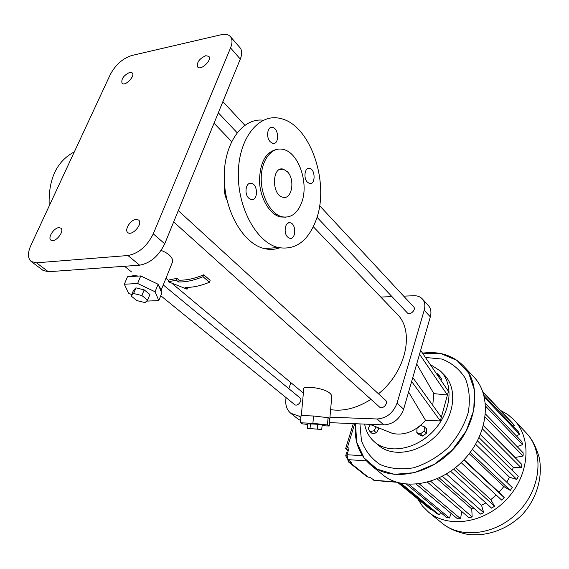 <?xml version="1.0" encoding="UTF-8"?>
<svg xmlns="http://www.w3.org/2000/svg" width="569" height="569" viewBox="0 0 569 569"><rect width="100%" height="100%" fill="white"/><g stroke="black" fill="none" stroke-linecap="round" stroke-linejoin="round"><path stroke-width="0.85" d="M366.365 460.847L347.901 459.631L351.628 462.611L349.843 462.49L368.243 477.156L370.006 477.291L374.537 480.513M348.513 449.873L346.934 449.78L345.682 448.457L347.31 447.853L349.103 447.952L347.026 454.738L347.901 459.631M347.133 458.536L345.71 455.741L346.656 452.639L347.723 452.462M347.652 452.696L346.656 452.639M346.806 455.812L345.71 455.741M368.243 477.156L367.005 476.687L348.598 462.028L347.766 459.51M346.934 449.78L348.064 451.338M349.843 462.49L348.598 462.028M417.746 498.942L422.511 506.133L428.621 512.2C448.443 528.665 484.66 523.288 507.015 498.942C529.597 474.795 532.115 438.365 514.099 419.958L507.754 414.495L500.436 410.384M482.768 391.65L512.484 423.165L514.269 425.32L513.146 426.266M483.949 395.419L518.281 431.686L519.497 434.296L516.488 436.053M485.428 403.535L521.915 441.729L522.506 444.681L517.121 446.615M485.492 414.004L523.174 452.86L523.089 456.018L514.966 457.519M483.437 425.648L521.951 464.574L521.183 467.796L513.281 467.291L512.313 470.442M479.055 437.639L518.259 476.31L516.844 479.447L509.511 477.213L506.751 482.228M472.426 449.29L512.264 487.512L510.258 490.407L503.842 486.538L499.02 492.306L504.219 497.633L501.723 500.137L461.167 462.633M496.246 495.073L490.791 499.625L494.532 506.168L491.666 508.167L450.634 471.288M485.841 502.932L481.552 505.258L483.671 512.705L480.57 514.106L439.204 477.903M473.949 508.309L471.751 508.956L472.163 516.958L468.991 517.69L427.518 482.228M461.715 511.467L460.577 518.736L457.476 518.779L416.309 484.226M451.103 513.43L449.453 518.003L446.565 517.37L406.508 484.191M440.662 512.484L439.296 514.838L436.75 513.579L399.609 483.031M431.025 508.871L430.541 509.447L430.178 509.141M382.446 474.56L382.809 474.852C402.895 491.573 440.662 485.172 464.503 459.219C488.572 433.478 491.979 395.434 473.678 376.792L463.678 366.123M482.925 392.105L514.269 425.32M484.418 397.304L519.497 434.296M485.627 406.223L522.506 444.681M485.158 417.105L523.089 456.018M483.501 425.406L514.988 457.241M482.469 428.919L521.183 467.796M480.378 434.631L513.281 467.291M477.462 440.883L516.844 479.447M475.599 444.268L509.511 477.213M470.257 452.319L510.258 490.407M469.219 453.685L503.842 486.538M464.062 459.695L499.02 492.306M463.813 459.958L504.219 497.633M455.584 467.569L490.791 499.625M453.621 469.112L494.532 506.168M446.43 474.013L481.552 505.258M442.376 476.317L483.671 512.705M437.17 478.821L471.751 508.956M430.69 481.282L472.163 516.958M419.275 483.906L460.577 518.736M408.976 484.368L449.453 518.003M401.081 483.366L439.296 514.838M430.513 509.419L397.788 482.548L430.541 509.447M359.942 423.912L361.422 440.52C365.106 450.655 371.344 458.657 380.142 464.532C390.149 468.742 401.33 469.83 413.67 467.789C426.117 463.842 437.618 457.135 448.173 447.675C457.554 436.999 464.24 425.313 468.237 412.632C470.35 400.028 469.368 388.599 465.3 378.328C459.581 369.295 451.743 362.866 441.786 359.046L425.441 357.453M378.456 445.285L378.719 445.506C392.973 457.81 420.285 453.009 437.547 434.204C454.987 415.555 457.625 388.037 444.197 374.85L440.819 371.386M364.622 424.104C365.988 431.508 369.352 437.511 374.708 442.106C388.968 454.418 416.373 449.546 433.734 430.641C451.267 411.892 453.97 384.274 440.527 371.08L430.164 364.416M416.714 363.961L433.834 393.62L447.433 394.986L440.335 420.946L411.65 381.472M387.709 431.487L392.731 433.493C404.502 435.747 415.448 431.38 425.569 420.384L440.335 420.946M419.524 354.231L447.433 394.986L448.436 391.316L420.633 350.383M440.854 380.156L441.523 378.933L439.531 375.938L437.298 373.669L436.565 373.847M370.412 424.566L368.207 428.507L369.978 431.629L372.396 433.699L376.415 432.824L378.648 428.827L377.923 427.575M416.821 432.604L419.161 434.73L422.746 436.082L426.501 433.173L426.65 428.934L424.332 426.786L420.733 425.463L416.985 428.365L416.821 432.604L420.413 433.948L424.175 431.032L424.332 426.786M433.834 393.62L432.76 405.277M412.788 377.546L441.359 417.205M425.569 420.384L408.606 392.02M441.523 378.933L437.298 373.669M438.934 377.325L439.296 376.671M378.648 428.827L376.6 427.042M376.415 432.824L374.004 430.747L376.173 426.871M369.978 431.629L374.004 430.747M426.501 433.173L424.175 431.032M422.746 436.082L420.413 433.948M422.39 298.974L428.365 305.539C430.904 308.448 431.558 312.217 430.32 316.855L403.641 409.196C399.836 419.047 393.229 424.289 383.812 424.908L329.543 422.639M300.617 420.548L297.672 418.784M403.698 296.143L413.841 295.738C417.376 295.631 420.185 296.677 422.283 298.86C424.83 301.769 425.47 305.553 424.218 310.219L397.07 403.115C393.207 413.037 386.55 418.322 377.083 418.983L329.949 417.184M301.022 416.081L298.604 415.989L290.738 413.236C286.527 409.644 284.977 404.445 286.086 397.639M288.824 388.67L290.859 382.631M380.768 297.061L391.956 296.613M313.334 226.754L396.885 313.868C414.943 330.71 406.422 371.401 378.477 393.798M370.981 399.338C356.962 408.186 343.505 411.615 330.617 409.63M319.607 205.686L413.635 306.833C416.551 309.6 409.9 315.873 407.283 312.829L317.011 217.28M178.289 210.63L385.54 400.263C388.911 402.994 382.588 410.036 379.495 406.991L173.673 221.924M163.275 284.941L299.998 397.902C303.135 400.178 297.466 407.134 294.586 404.545L160.764 295.716M331.585 398.599L331.755 396.65C331.635 388.179 300.717 384.793 303.704 389.36L301.314 415.541M171.283 265.062L172.841 261.192C172.243 256.804 168.332 253.212 161.119 250.41M224.599 185.231C223.944 190.7 224.734 195.629 226.953 200.018M187.756 287.402L187.073 289.194L168.353 281.776L169.107 279.905L177.051 278.362L179.192 280.176C186.739 280.339 194.925 278.533 203.745 274.756L210.146 280.339L209.413 282.26C200.644 285.887 192.493 287.608 184.968 287.416L187.073 289.194M230.424 36.629L239.99 47.675C242.145 50.278 242.245 54.076 240.296 59.069L164.726 243.788C158.666 256.086 150.301 263.212 139.625 265.19L48.337 271.733L43.016 270.375M322.082 425.704L329.245 426.025L329.849 418.322L328.085 417.682L313.555 416.003L301.072 415.526L300.411 422.781L302.58 423.877L307.623 424.438M146.589 301.115L158.808 300.574L161.802 293.127L161.155 291.563L161.276 289.906L158.111 284.244L140.749 275.937L138.359 276.086C134.54 275.496 131.695 275.681 129.824 276.626L127.47 276.776L124.341 284.251L128.544 293.127L131.731 294.628M168.353 281.776L176.34 280.154L177.051 278.362M176.34 280.154L178.488 281.961C186.02 282.117 194.193 280.361 202.998 276.683L203.745 274.756M178.488 281.961L179.192 280.176M202.998 276.683L209.413 282.26M63.87 174.399L67.135 167.371M221.206 34.73C225.31 33.827 228.354 34.417 230.331 36.523C232.465 39.105 232.536 42.903 230.545 47.924L153.274 233.838C147.087 246.228 138.644 253.461 127.933 255.524L36.48 262.814L31.252 261.548C27.675 258.39 27.547 253.006 30.854 245.403L110.286 74.539C115.55 64.788 122.676 58.451 131.659 55.527L221.206 34.73M129.696 72.419L132.193 72.875C135.671 75.798 125.066 86.723 122.065 83.309C121.033 79.034 123.58 75.407 129.696 72.419M58.82 227.65L60.84 228.126C65.158 231.021 54.795 243.639 50.933 240.175C47.447 237.956 53.813 227.885 58.82 227.65M205.736 55.712L208.795 56.324C212.514 59.773 200.857 70.976 197.671 67.021C196.547 62.505 199.235 58.735 205.736 55.712M136.098 219.399L138.63 220.047C143.36 223.532 132.015 236.597 127.783 232.529C124.078 229.933 130.585 219.677 136.098 219.399M311.314 415.918L303.284 415.612M325.504 417.383L316.165 416.302M329.558 418.642L328.413 417.895M138.359 276.086L129.824 276.626M155.024 282.765L143.865 277.423M161.155 291.563L158.779 285.851M279.678 247.849C274.77 249.613 269.656 249.855 264.35 248.589C243.496 243.902 224.385 211.455 224.229 177.407C223.83 143.31 242.465 117.527 263.326 120.23M49.204 205.942C48.159 179.363 56.537 161.333 74.347 151.859M328.085 417.682L327.445 424.958L312.9 423.315L300.411 422.781M329.245 426.025L327.445 424.958M313.555 416.003L312.9 423.315M140.749 275.937L137.627 283.483L124.341 284.251M158.111 284.244L155.06 291.776L137.627 283.483M158.808 300.574L155.06 291.776M316.122 219.997C308.064 241.249 295.425 250.424 278.205 247.522C256.889 242.679 237.55 208.112 238.319 172.955C238.809 137.726 259.137 112.996 280.361 118.48C310.596 124.575 330.098 183.474 316.122 219.997M287.665 237.067L289.671 238.276C295.951 240.196 296.584 223.994 290.275 222.792C285.254 221.135 283.07 232.927 287.665 237.067M307.36 182.144L309.493 183.51C315.518 185.316 315.653 169.406 309.628 168.303C304.927 166.781 303.085 177.926 307.36 182.144M248.753 198.161L251.071 199.548C257.942 201.611 258.376 184.648 251.484 183.346C246.05 181.589 243.802 193.68 248.753 198.161M270.247 141.773L272.707 143.338C279.272 145.266 279.159 128.594 272.601 127.406C267.537 125.806 265.652 137.214 270.247 141.773M321.748 429.51L322.146 424.993L317.744 424.261L307.68 423.827L307.274 428.343L321.748 429.51L307.274 428.343M147.606 300.112L149.896 294.479L144.185 289.877L135.92 287.85L133.466 290.439L131.14 296.051L136.887 300.588L145.074 302.608L147.606 300.112L141.866 295.531L133.587 293.497L131.14 296.051M285.773 217.18L280.282 216.945C269.777 214.492 260.261 198.631 259.507 181.518C259.763 162.549 265.652 151.823 277.174 149.327M310.468 423.677L310.055 428.215M317.744 424.261L317.338 428.806M135.92 287.85L133.587 293.497M144.185 289.877L141.866 295.531M301.613 202.692C297.331 213.61 290.802 218.304 282.032 216.775C270.766 214.186 260.83 196.049 261.221 177.862C261.456 159.64 271.911 146.525 283.156 149.419C298.711 152.442 309.145 183.51 301.613 202.692M287.402 171.746C295.46 179.64 291.861 200.06 282.843 197.223C271.385 195.153 271.89 165.65 283.305 169.164L287.402 171.746M354.715 423.692L347.31 447.853M362.425 455.698L347.026 454.738M373.677 480.222L395.839 481.943M441.8 522.939L442.156 523.231C461.879 539.604 497.619 534.511 519.54 510.635C541.681 486.964 543.95 451.032 526.033 432.703L514.511 420.406M355.44 423.72C353.982 441.203 359.174 455.044 370.995 465.229C391.131 481.993 429.289 475.321 453.514 448.955C477.96 422.795 481.616 384.345 463.251 365.668C452.654 355.17 439.076 351.002 422.525 353.171M355.469 423.72L356.735 442.234L364.124 457.967L377.105 469.148L394.466 474.326L414.374 472.69L434.545 464.197L452.533 449.738L466.139 431.039L473.735 410.384L474.532 390.27L468.643 373.008L456.971 360.419L441.003 353.662L422.547 353.2M397.07 403.115L403.641 409.196M424.218 310.219L430.32 316.855M377.083 418.983L383.812 424.908M298.604 415.989L300.866 417.81M230.545 47.924L240.296 59.069M153.274 233.838L164.726 243.788M127.933 255.524L139.625 265.19M36.48 262.814L48.337 271.733M374.203 480.485L396.757 482.242M345.774 448.173L353.306 423.635M526.382 433.073C531.866 438.685 536.154 446.907 539.256 457.753C543.125 477.676 536.411 499.134 522.427 514.447C507.74 529.277 487.043 536.873 467.405 534.327C456.779 532.086 448.365 528.388 442.156 523.231L428.621 512.2M382.809 474.852L370.995 465.229C359.167 455.036 353.975 441.203 355.419 423.72M422.518 353.15C439.069 350.995 452.647 355.163 463.251 365.668M378.719 445.506L374.708 442.106M392.731 433.493L369.8 424.325M290.738 413.236L297.786 418.869M165.949 278.312L168.794 280.688M173.026 284.23L303.362 393.072M214.051 123.224L231.597 141.525M218.318 112.797L237.088 132.669M222.884 101.631L244.798 125.208M124.554 266.264L131.503 271.918M331.755 396.65L329.849 418.322M172.841 261.192L161.276 289.906M31.252 261.548L43.095 270.431M278.205 247.522L264.35 248.589M288.227 222.984L290.275 222.792M307.601 168.566L309.628 168.303M249.002 183.652L251.484 183.346M270.175 127.797L272.601 127.406M282.032 216.775L280.282 216.945M283.305 169.164L279.272 169.69"/></g></svg>
